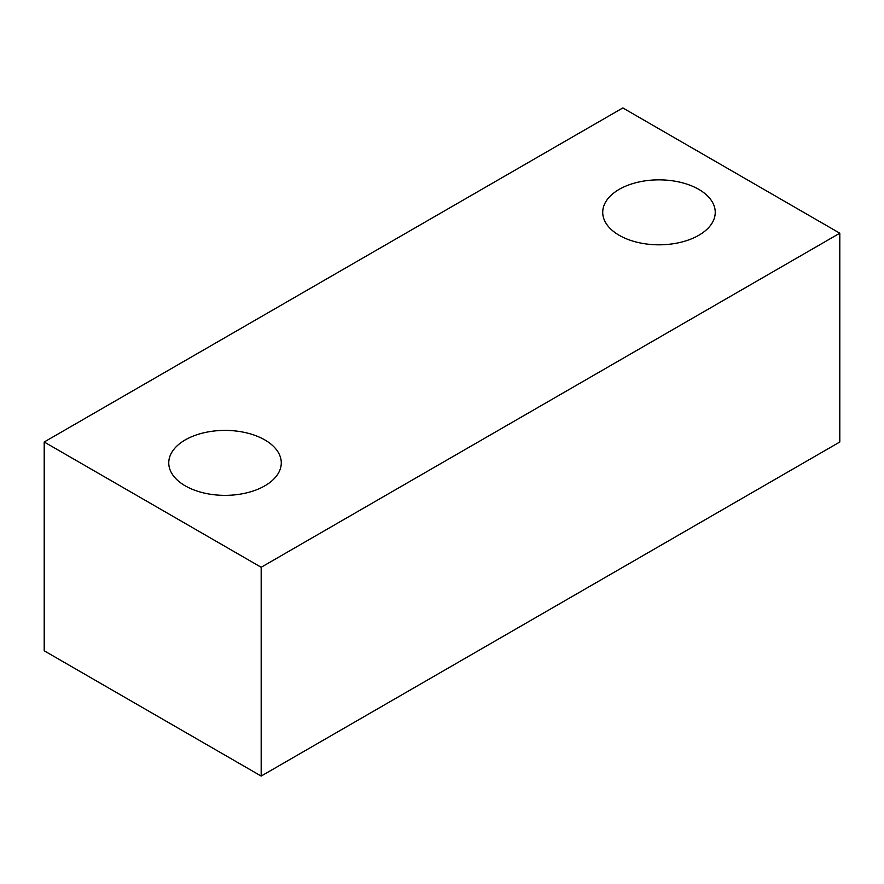 <?xml version="1.0" encoding="UTF-8"?>
<svg xmlns="http://www.w3.org/2000/svg" width="884" height="884" viewBox="0 0 884 884"><rect width="100%" height="100%" fill="white"/><g stroke="black" fill="none" stroke-linecap="round" stroke-linejoin="round"><path stroke-width="1.33" d="M264.802 439.912A56.256 32.476 0 0 0 203.486 432.873A56.256 32.476 0 0 0 168.756 462.873A56.256 32.476 0 0 0 185.242 485.846A56.256 32.476 0 0 0 246.548 492.885A56.256 32.476 0 0 0 281.278 462.873A56.256 32.476 0 0 0 264.802 439.912M698.758 189.364A56.256 32.476 0 0 0 637.452 182.325A56.256 32.476 0 0 0 602.722 212.326A56.256 32.476 0 0 0 619.198 235.299A56.256 32.476 0 0 0 680.514 242.338A56.256 32.476 0 0 0 715.244 212.326A56.256 32.476 0 0 0 698.758 189.364M44.2 442L261.178 567.274L839.8 233.21L622.822 107.936L44.2 442L44.2 650.79L261.178 776.064L839.8 442L839.8 233.21M261.178 567.274L261.178 776.064"/></g></svg>
